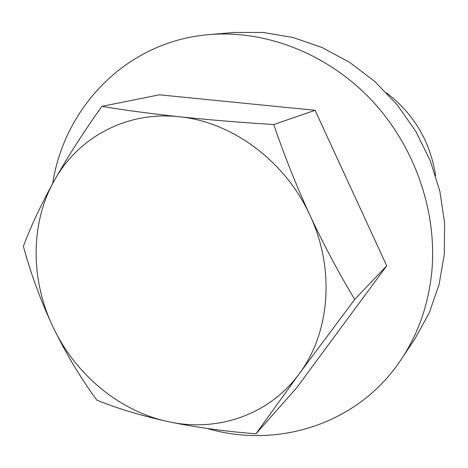 <?xml version="1.0" encoding="UTF-8"?>
<svg xmlns="http://www.w3.org/2000/svg" width="468" height="468" viewBox="0 0 468 468"><rect width="100%" height="100%" fill="white"/><g stroke="black" fill="none" stroke-linecap="round" stroke-linejoin="round"><path stroke-width="0.7" d="M354.732 299.397L299.263 373.716L255.996 433.777L296.507 388.007L386.732 265.789L354.732 299.397C339.084 273.587 324.149 245.536 309.927 215.251C335.351 269.135 329.94 332.941 299.263 373.716C269.077 415.186 217.006 432.438 168.427 421.686C196.32 427.448 225.512 431.478 255.996 433.777M386.562 92.845C413.964 113.946 430.32 141.582 435.626 175.763M209.295 34.591L234.088 32.473L263.355 32.468L292.904 37.458L321.908 47.443L349.508 62.262L374.88 81.572L397.233 104.861L415.871 131.479L430.227 160.623L439.885 191.424L444.6 222.955L444.302 254.288L439.101 284.515L429.255 312.817L415.163 338.469L401.374 359.184C418.187 333.854 428.308 304.937 431.736 272.429C437.615 211.963 414.777 145.87 371.013 99.59C327.073 53.434 265.397 29.817 209.295 34.591C126.746 41.202 64.502 106.85 52.714 183.409M207.236 428.489C277.419 449.087 358.307 424.534 401.374 359.184M386.732 265.789L315.075 110.296L159.366 94.811L101.907 106.376C124.114 110.097 149.871 113.554 179.185 116.748C209.336 119.89 240.856 122.481 273.751 124.529C283.959 154.604 296.016 184.842 309.927 215.251C285.328 161.05 231.912 121.756 179.185 116.748C126.266 110.869 77.682 137.791 54.148 180.829C67.883 156.517 83.801 131.701 101.907 106.376M96.847 400.169C117.45 408.511 141.307 415.683 168.427 421.686C119.638 411.413 75.6 374.675 53.235 327.448C40.704 300.649 30.759 273.604 23.4 246.308C30.677 226.705 40.927 204.879 54.148 180.829C30.046 223.704 30.531 280.396 53.235 327.448C66.169 353.937 80.707 378.173 96.847 400.169M315.075 110.296L273.751 124.529"/></g></svg>
